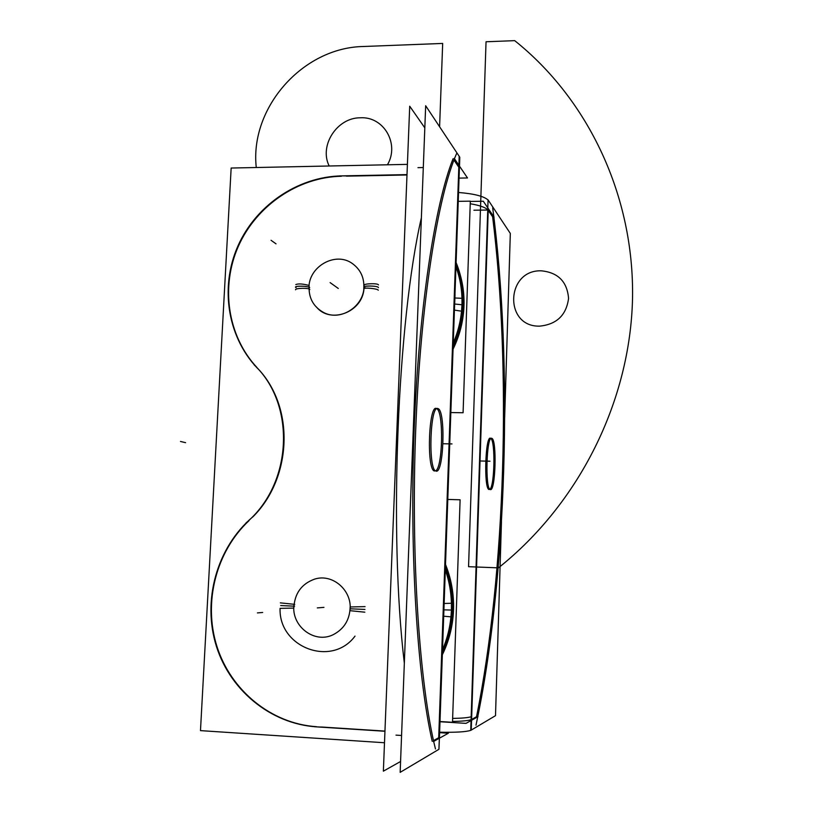 <?xml version="1.0" encoding="UTF-8"?>
<svg xmlns="http://www.w3.org/2000/svg" width="813" height="813" viewBox="0 0 813 813"><rect width="100%" height="100%" fill="white"/><g stroke="black" fill="none" stroke-linecap="round" stroke-linejoin="round"><path stroke-width="1.22" d="M454.904 297.995L462.729 298.33M462.81 298.341L463.674 298.351C464.081 315.383 460.575 331.734 453.166 347.405M454.691 304.021L461.987 304.763C461.499 317.954 458.603 330.688 453.319 342.984C458.603 330.688 461.499 317.954 461.987 304.763C461.499 317.954 458.603 330.688 453.319 342.984C458.603 330.688 461.499 317.954 461.987 304.763L454.691 304.021L461.987 304.763C462.404 291.582 460.402 278.92 456.002 266.786C460.402 278.92 462.404 291.582 461.987 304.763C462.404 291.582 460.402 278.92 456.002 266.786C460.402 278.92 462.404 291.582 461.987 304.763L454.691 304.021L461.987 304.763C462.404 291.582 460.402 278.92 456.002 266.786M454.477 310.109L463.227 311.44C464.792 294.387 462.434 278.127 456.144 262.67M456.002 266.857C461.113 281.044 462.963 295.83 461.53 311.216M460.758 276.776C463.776 288.391 464.721 300.292 463.562 312.477L463.156 312.09M456.063 264.865C461.703 279.642 463.776 295.099 462.282 311.247M463.217 291.145L463.756 305.779C463.197 320.596 459.66 334.793 453.126 348.35C459.66 334.793 463.197 320.596 463.756 305.779C463.197 320.596 459.66 334.793 453.126 348.35C459.66 334.793 463.197 320.596 463.756 305.779L463.217 291.145L463.756 305.779C463.197 320.596 459.66 334.793 453.126 348.35M450.869 412.557L463.085 412.75L470.321 201.157L458.298 201.339M453.105 349.082C460.778 333.3 464.416 316.785 464.01 299.54L463.695 299.225M462.729 298.259C463.125 314.377 459.965 329.926 453.248 344.895M461.977 298.32C462.353 313.676 459.467 328.533 453.319 342.903M363.939 285.241C365.108 305.688 340.891 321.918 323.544 312.446C313.188 306.653 308.391 297.639 309.143 285.393M308.981 288.889C307.751 266.857 335.596 250.76 352.7 263.788C360.83 269.886 364.519 278.209 363.787 288.767M295.556 289.784C294.794 288.005 309.733 287.751 309.783 289.54M378.238 290.221C378.299 288.696 363.32 287.223 363.97 288.818M309.692 287.599C308.483 286.024 294.916 285.607 295.607 287.162C294.916 285.607 308.483 286.024 309.692 287.599C308.066 285.719 292.06 285.759 296.125 287.629C292.06 285.759 308.066 285.719 309.692 287.599C308.066 285.719 292.06 285.759 296.125 287.629M378.36 287.436C377.506 285.8 363.391 285.434 364.102 287.06C363.391 285.434 377.506 285.8 378.36 287.436C377.191 285.536 360.84 285.576 364.519 287.467C360.84 285.576 377.191 285.536 378.36 287.436C377.191 285.536 360.84 285.576 364.519 287.467M378.452 284.916C378.391 283.087 363.34 283.483 364.133 285.302M295.81 284.55C298.432 283.513 302.883 283.818 309.143 285.454M459.772 157.58L459.538 166.208M438.949 749.108L439.406 738.214M439.437 737.584L459.284 171.472M458.705 170.252L459.182 156.594M439.335 738.255L438.939 749.291L400.159 772.35L425.666 105.741L459.782 157.204L459.467 166.106M459.416 167.569L439.355 737.574M433.512 740.592L438.705 737.716L433.512 740.592L438.705 737.716L433.512 740.592L438.705 737.716L458.817 167.204L453.949 160.059M453.054 158.759C435.168 203.311 418.858 307.375 414.132 430.229C409.396 553.003 417.374 676.68 432.221 741.314C417.374 676.68 409.396 553.003 414.132 430.229C418.858 307.375 435.168 203.311 453.054 158.759C435.168 203.311 418.858 307.375 414.132 430.229C409.396 553.003 417.374 676.68 432.221 741.314C417.374 676.68 409.396 553.003 414.132 430.229C418.858 307.375 435.168 203.311 453.054 158.759C435.168 203.311 418.858 307.375 414.132 430.229C409.396 553.003 417.374 676.68 432.221 741.314M434.457 471.001C426.286 469.914 428.786 402.455 436.723 408.695C428.786 402.455 426.286 469.914 434.457 471.001C426.286 469.914 428.786 402.455 436.723 408.695C428.786 402.455 426.286 469.914 434.457 471.001C426.286 469.914 428.786 402.455 436.723 408.695M435.585 470.869C442.77 468.166 443.868 411.673 436.805 408.746C443.868 411.673 442.77 468.166 435.585 470.869C442.77 468.166 443.868 411.673 436.805 408.746C443.868 411.673 442.77 468.166 435.585 470.869C442.668 468.227 443.898 412.77 436.988 408.868M438.715 737.533L440.433 737.645L433.4 741.568M439.853 737.97L448.359 733.224L439.609 732.665M401.571 735.491L395.992 735.135M384.956 731.263L314.468 726.741M384.966 731.09L321.663 727.025M252.589 517.027C216.878 547.423 201.888 600.553 216.471 646.528C230.973 692.493 274.205 726.385 321.592 727.056M249.022 520.655C216.095 551.478 202.976 602.331 216.939 646.457C230.902 690.562 271.247 723.753 316.582 726.7C271.247 723.753 230.902 690.562 216.939 646.457C202.976 602.331 216.095 551.478 249.022 520.655C216.095 551.478 202.976 602.331 216.939 646.457C230.902 690.562 271.247 723.753 316.582 726.7C271.247 723.753 230.902 690.562 216.939 646.457C202.976 602.331 216.095 551.478 249.022 520.655C216.095 551.478 202.976 602.331 216.939 646.457C230.902 690.562 271.247 723.753 316.582 726.7M254.225 364.946C296.176 404.407 292.67 484.009 246.054 522.891M252.701 517.048C291.745 478.44 294.55 409.244 259.652 370.515C294.55 409.244 291.745 478.44 252.701 517.048C291.745 478.44 294.55 409.244 259.652 370.515C294.55 409.244 291.745 478.44 252.701 517.048C290.129 479.904 294.601 414.284 263.249 374.945M346.257 175.913C301.084 174.643 256.695 203.646 237.945 245.943C219.144 288.209 227.884 339.743 260.069 370.921M341.44 176.238C298.015 177.122 256.41 205.648 238.382 246.227C220.374 286.806 227.559 336.023 256.908 367.456C227.559 336.023 220.374 286.806 238.382 246.227C256.41 205.648 298.015 177.122 341.44 176.238C298.015 177.122 256.41 205.648 238.382 246.227C220.374 286.806 227.559 336.023 256.908 367.456C227.559 336.023 220.374 286.806 238.382 246.227C256.41 205.648 298.015 177.122 341.44 176.238C298.015 177.122 256.41 205.648 238.382 246.227C220.374 286.806 227.559 336.023 256.908 367.456M339.438 175.923L407.008 174.612M346.48 176.147L406.988 174.978M417.963 167.651L423.299 167.539M459.934 166.797L467.505 177.956L459.121 178.108M458.796 167.58L460.443 167.549L454.203 158.332M394.966 478.511L398.776 382.191M435.473 748.956C419.64 686.274 410.778 558.185 415.697 430.26C420.606 302.253 437.994 195.435 456.601 153.555M404.335 663.184C388.665 532.444 397.537 321.023 421.378 217.762C397.537 321.023 388.665 532.444 404.335 663.184C388.665 532.444 397.537 321.023 421.378 217.762C397.537 321.023 388.665 532.444 404.335 663.184C388.665 532.444 397.537 321.023 421.378 217.762M400.575 761.486L383.37 771.171L409.711 106.208L424.813 127.854M407.415 164.368L231.156 168.037L200.476 730.623L384.498 742.747M438.573 408.99L437.943 408.604C430.138 404.051 427.953 469.965 435.91 471.032L436.317 471.113M435.544 470.849L435.91 471.032C443.837 474.985 445.89 410.026 437.943 408.604L437.801 408.573M350.19 610.695L364.834 612.189M349.986 610.695C352.679 590.766 332.761 573.175 314.621 579.12C301.471 583.876 294.54 593.531 293.828 608.094L280.079 608.368C278.564 647.402 331.653 667.686 355.017 636.112M294.591 606.193L280.698 605.553M364.956 609.425L350.413 608.805M294.011 604.405C290.83 626.02 314.601 644.384 333.493 634.536C344.255 628.795 349.803 619.608 350.149 606.976M294.733 604.354L280.353 602.87M350.342 606.965L365.067 606.62M439.996 721.527L452.506 722.3L460.107 499.792L447.811 499.436M453.288 609.943C452.821 622.819 450.219 635.217 445.504 647.158C450.219 635.217 452.821 622.819 453.288 609.943C452.821 622.819 450.219 635.217 445.504 647.158C450.219 635.217 452.821 622.819 453.288 609.943C453.766 594.364 451.164 579.405 445.504 565.076C451.164 579.405 453.766 594.364 453.288 609.943C453.766 594.364 451.164 579.405 445.504 565.076C451.164 579.405 453.766 594.364 453.288 609.943L453.146 609.963M452.719 616.762L453.095 616.711C454.731 598.592 452.201 581.193 445.524 564.507M443.705 616.224L451.723 616.894C453.268 599.974 451.164 583.592 445.412 567.779M442.445 651.945C449.335 636.477 452.587 620.248 452.201 603.256M453.166 603.144L453.563 603.104C453.959 621.284 450.229 638.5 442.343 654.78M442.516 649.831C448.837 634.983 451.804 619.455 451.428 603.266M442.516 649.912C447.943 637.209 450.92 623.927 451.428 610.055C450.92 623.927 447.943 637.209 442.516 649.912C447.943 637.209 450.92 623.927 451.428 610.055C450.92 623.927 447.943 637.209 442.516 649.912C447.943 637.209 450.92 623.927 451.428 610.055L443.928 609.852L451.428 610.055C451.865 596.183 449.833 582.758 445.341 569.771C449.833 582.758 451.865 596.183 451.428 610.055C451.865 596.183 449.833 582.758 445.341 569.771C449.833 582.758 451.865 596.183 451.428 610.055L443.928 609.852M442.363 654.404C449.965 638.235 453.573 621.173 453.166 603.216L444.152 603.48M445.494 565.289C451.916 581.854 454.315 599.09 452.699 616.986L451.815 616.904M450.961 616.833C452.435 600.685 450.565 585.025 445.331 569.852M470.727 730.348C466.134 731.903 455.758 732.523 439.62 732.208M488.054 199.978C483.826 196.228 474.02 193.728 458.613 192.488M452.638 718.418C462.221 718.255 468.4 717.686 471.174 716.71M471.692 716.487L471.255 729.82M501.469 521.56L495.503 715.674L470.727 730.399L488.064 199.866L510.32 233.433L504.66 417.425M488.217 210.323L471.601 719.454L476.52 716.731C505.727 573.399 511.336 367.781 492.637 216.817L488.217 210.323L492.637 216.817L488.217 210.323L471.601 719.454L476.52 716.731C505.727 573.399 511.336 367.781 492.637 216.817L488.217 210.323L471.601 719.454L488.217 210.323L492.637 216.817C511.336 367.781 505.727 573.399 476.52 716.731C505.727 573.399 511.336 367.781 492.637 216.817C511.336 367.781 505.727 573.399 476.52 716.731L471.601 719.454M490.93 438.563C495.493 441.611 494.568 486.408 489.873 489.294C494.558 486.418 495.493 441.784 490.95 438.583C495.493 441.611 494.568 486.408 489.873 489.294C494.568 486.408 495.493 441.611 490.93 438.563C495.493 441.611 494.568 486.408 489.873 489.294M489.05 489.507C483.593 489.009 485.371 433.969 490.676 438.38C485.371 433.969 483.593 489.009 489.05 489.507C483.593 489.009 485.371 433.969 490.676 438.38C485.371 433.969 483.593 489.009 489.05 489.507C483.593 489.009 485.371 433.969 490.676 438.38M473.918 210.221L489.243 210.008L494.05 217.091M488.42 210.628L489.65 210.608L483.298 201.238L470.31 201.441M470.229 203.748C479.355 205.283 485.188 207.285 487.739 209.754C485.188 207.285 479.355 205.283 470.229 203.748C479.355 205.283 485.188 207.285 487.739 209.754C485.188 207.285 479.355 205.283 470.229 203.748M471.825 719.332L473.105 719.414L466.022 723.367L439.985 721.741M471.073 719.698C468.298 720.684 462.119 721.273 452.536 721.446C462.119 721.273 468.298 720.684 471.073 719.698C468.298 720.684 462.119 721.273 452.536 721.446C462.119 721.273 468.298 720.684 471.073 719.698M471.347 719.586L472.658 719.668L477.993 716.69M492.688 207.843C513.074 362.425 507.221 579.049 475.991 725.186M490.005 489.406L490.259 489.538C495.554 492.404 497.089 439.071 491.753 438.339L491.631 438.309M492.15 438.593L491.753 438.339C486.52 435.046 484.924 489.05 490.259 489.538L490.534 489.578M333.93 285.333L330.108 282.609L333.93 285.333M455.026 294.357L454.741 302.609L455.026 294.357M276.024 243.859L271.034 240.272L276.024 243.859M453.319 342.984C458.603 330.688 461.499 317.954 461.987 304.763M336.816 287.406L333.056 284.713L336.816 287.406M378.431 287.68C378.929 285.485 359 285.536 365.088 287.721C359 285.536 378.929 285.485 378.431 287.68M438.705 737.716L458.817 167.204M442.679 43.435L439.599 126.767L442.679 43.435L439.599 126.767L442.679 43.435L439.599 126.767L442.679 43.435L439.599 126.767L442.679 43.435L363.401 46.504L442.679 43.435M256.268 167.508C249.601 107.885 302.721 47.51 363.401 46.504C302.721 47.51 249.601 107.885 256.268 167.508C249.601 107.885 302.721 47.51 363.401 46.504C302.721 47.51 249.601 107.885 256.268 167.508C249.601 107.885 302.721 47.51 363.401 46.504C302.721 47.51 249.601 107.885 256.268 167.508C249.601 107.885 302.721 47.51 363.401 46.504C302.721 47.51 249.601 107.885 256.268 167.508M387.445 164.785C399.823 143.789 383.665 116.218 360.281 117.794C336.989 117.611 318.879 145.73 329.204 165.994C318.879 145.73 336.989 117.611 360.281 117.794C336.989 117.611 318.879 145.73 329.204 165.994C318.879 145.73 336.989 117.611 360.281 117.794C336.989 117.611 318.879 145.73 329.204 165.994C318.879 145.73 336.989 117.611 360.281 117.794C336.989 117.611 318.879 145.73 329.204 165.994C318.879 145.73 336.989 117.611 360.281 117.794C383.665 116.218 399.823 143.789 387.445 164.785C399.823 143.789 383.665 116.218 360.281 117.794C383.665 116.218 399.823 143.789 387.445 164.785C399.823 143.789 383.665 116.218 360.281 117.794C383.665 116.218 399.823 143.789 387.445 164.785C399.823 143.789 383.665 116.218 360.281 117.794C383.665 116.218 399.823 143.789 387.445 164.785M468.562 566.691L486.042 41.758L514.71 40.65C588.378 99.532 634.303 195.933 632.534 298.341C630.329 400.677 579.486 503.267 498.45 567.86L468.562 566.691L486.042 41.758L514.71 40.65C588.378 99.532 634.303 195.933 632.534 298.341C630.329 400.677 579.486 503.267 498.45 567.86L468.562 566.691L486.042 41.758L514.71 40.65C588.378 99.532 634.303 195.933 632.534 298.341C630.329 400.677 579.486 503.267 498.45 567.86L468.562 566.691L486.042 41.758L514.71 40.65C588.378 99.532 634.303 195.933 632.534 298.341C630.329 400.677 579.486 503.267 498.45 567.86L468.562 566.691L486.042 41.758L514.71 40.65C588.378 99.532 634.303 195.933 632.534 298.341C630.329 400.677 579.486 503.267 498.45 567.86L468.562 566.691L486.042 41.758L514.71 40.65C588.378 99.532 634.303 195.933 632.534 298.341C630.329 400.677 579.486 503.267 498.45 567.86L468.562 566.691L486.042 41.758L514.71 40.65C588.378 99.532 634.303 195.933 632.534 298.341C630.329 400.677 579.486 503.267 498.45 567.86L468.562 566.691L486.042 41.758L514.71 40.65C588.378 99.532 634.303 195.933 632.534 298.341C630.329 400.677 579.486 503.267 498.45 567.86L468.562 566.691M539.741 326.125C556.712 324.397 566.315 315.159 568.572 298.391C567.169 281.664 558.084 272.477 541.295 270.82C505.676 269.631 503.847 327.233 539.741 326.125C556.712 324.397 566.315 315.159 568.572 298.391C567.169 281.664 558.084 272.477 541.295 270.82C505.676 269.631 503.847 327.233 539.741 326.125C556.712 324.397 566.315 315.159 568.572 298.391C567.169 281.664 558.084 272.477 541.295 270.82C505.676 269.631 503.847 327.233 539.741 326.125C556.712 324.397 566.315 315.159 568.572 298.391C567.169 281.664 558.084 272.477 541.295 270.82C505.676 269.631 503.847 327.233 539.741 326.125C556.712 324.397 566.315 315.159 568.572 298.391C567.169 281.664 558.084 272.477 541.295 270.82C505.676 269.631 503.847 327.233 539.741 326.125C556.712 324.397 566.315 315.159 568.572 298.391C567.169 281.664 558.084 272.477 541.295 270.82C505.676 269.631 503.847 327.233 539.741 326.125C556.712 324.397 566.315 315.159 568.572 298.391C567.169 281.664 558.084 272.477 541.295 270.82C505.676 269.631 503.847 327.233 539.741 326.125C556.712 324.397 566.315 315.159 568.572 298.391C567.169 281.664 558.084 272.477 541.295 270.82C505.676 269.631 503.847 327.233 539.741 326.125M185.588 442.668L180.466 441.459M480.229 460.981L489.975 461.205M338.289 288.463L334.56 285.79L338.289 288.463M323.94 607.362L319.966 607.697L323.94 607.362M317.304 607.911L321.328 607.575L317.304 607.911M257.426 612.911L262.67 612.474L257.426 612.911M451.428 610.055C451.865 596.183 449.833 582.758 445.341 569.771M319.296 607.748L323.279 607.413L319.296 607.748M443.024 443.735L452.028 443.918M463.349 312.273C462.109 324.865 458.695 336.917 453.126 348.431C458.695 336.917 462.109 324.865 463.349 312.273M316.45 306.999C330.159 324.174 362.476 312.477 363.98 288.706"/></g></svg>
